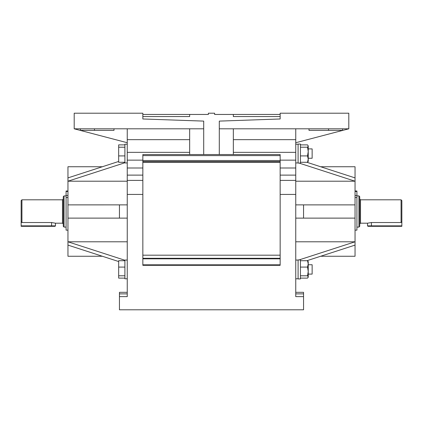 <?xml version="1.0" encoding="UTF-8"?>
<svg xmlns="http://www.w3.org/2000/svg" width="423" height="423" viewBox="0 0 423 423"><rect width="100%" height="100%" fill="white"/><g stroke="black" fill="none" stroke-linecap="round" stroke-linejoin="round"><path stroke-width="0.63" d="M355.045 230.144L356.917 230.144L356.917 190.99L355.045 190.99M401.85 211.5L401.85 221.7L401.067 222.535L401.067 199.799L401.85 200.576L401.85 211.5M358.942 195.897L359.724 196.679L359.724 226.321L358.942 227.103L358.942 195.897L356.917 195.897M401.067 222.535L371.426 222.535L367.524 223.201L367.524 225.856L401.85 225.856L401.85 221.7M67.955 190.99L66.083 190.99L66.083 230.144L67.955 230.144M64.058 227.103L63.276 226.321L63.276 196.679L64.058 195.897L64.058 227.103L66.083 227.103M21.933 222.535L21.15 221.7L21.15 200.576L21.933 199.799L21.933 222.535L51.574 222.535L55.476 223.201L55.476 225.856L55.006 226.321L21.15 226.321L21.15 225.856L55.476 225.856M295.751 218.131L355.045 218.125L355.045 204.875L303.555 204.875L303.555 218.131M295.751 204.869L303.555 204.869M127.249 204.869L67.955 204.875L67.955 218.125L119.445 218.125L119.445 204.869M127.249 218.131L119.445 218.131M298.093 144.063L298.093 163.098L300.436 163.098L300.436 144.063L298.093 144.063L300.436 144.063M312.137 148.896L308.235 148.896L312.137 148.896L312.137 158.26L308.235 158.26M142.847 155.331L142.847 154.554L280.153 154.554L280.153 155.606L142.847 155.606L142.847 155.331M342.561 128.809L342.561 130.369L309.007 130.369L309.007 128.809M127.249 162.94L124.907 162.94L124.907 144.217L127.249 144.217L124.907 144.217M127.249 278.783L124.907 278.783L124.907 260.06L127.249 260.06M113.993 128.809L113.993 130.369L80.439 130.369L80.439 128.809M127.249 292.319L119.445 292.319L119.445 309.795L303.555 309.795L303.555 296.629L295.751 296.629L295.751 139.659L233.343 139.659M119.445 296.629L127.249 296.629L127.249 139.659L189.657 139.659M142.847 194.432L127.249 194.432M280.153 194.432L295.751 194.432M312.137 264.74L308.235 264.74L312.137 264.74L312.137 274.104L308.235 274.104M298.093 262.694L298.093 278.937L300.436 278.937L300.436 259.902L298.093 259.902L298.093 262.694M355.045 245.107L355.045 256.259L320.629 256.259L306.865 260.721L355.045 245.107L355.045 218.125M355.045 177.893L306.865 162.279L320.629 166.741L355.045 166.741L355.045 204.875M67.955 245.107L118.667 261.541L102.371 256.259L67.955 256.259L67.955 218.125M67.955 204.875L67.955 166.741L102.371 166.741L118.667 161.459L67.955 177.893M127.249 128.809L127.249 139.659M295.751 128.809L295.751 139.659M300.436 278.123L307.537 278.123L308.235 276.954L307.537 275.791L308.235 271.439L307.537 267.087L300.436 267.087M300.436 275.791L307.537 275.791M300.436 260.721L307.537 260.721L308.235 263.904L307.537 267.087M307.537 260.721L308.071 261.345L307.537 260.721M308.235 261.62L308.235 277.224L307.537 278.123M142.847 114.453L189.657 114.453L189.657 116.552L189.657 114.453L208.38 114.453L208.38 113.205L214.62 113.205L214.62 114.453L233.343 114.453L233.343 116.552L280.153 116.552M189.657 116.552L142.847 116.552M280.153 175.117L295.751 175.117M280.153 167.989L295.751 167.989M189.657 128.809L203.701 128.809L203.701 121.105L142.847 118.979L142.847 113.205L74.199 113.205L74.199 128.809L189.657 128.809L189.657 154.554M233.343 128.809L219.299 128.809L219.299 121.105L280.153 118.979L280.153 113.205L348.801 113.205L348.801 128.809L233.343 128.809L233.343 154.554M142.847 167.989L127.249 167.989M142.847 175.117L127.249 175.117M203.701 128.809L203.701 154.554M189.657 152.343L127.249 152.343M127.249 181.203L67.955 181.203L124.907 162.749M124.907 260.251L67.955 241.797L127.249 241.797M74.199 128.809L127.249 142.725M142.847 180.388L127.249 180.388M142.847 160.143L127.249 160.143M233.343 116.552L233.343 114.453L280.153 114.453M233.343 152.343L295.751 152.343M295.751 241.797L355.045 241.797L299.167 259.902M299.167 163.098L355.045 181.203L295.751 181.203M303.555 296.629L303.555 292.319L295.751 292.319L303.555 292.319M219.299 128.809L219.299 154.554M348.801 128.809L295.751 142.725M280.153 180.388L295.751 180.388M280.153 160.143L295.751 160.143M142.847 160.513L280.153 160.513L280.153 258.305L142.847 258.305L142.847 155.606M142.847 161.57L280.153 161.57M142.847 264.824L280.153 264.824L280.153 265.327L142.847 265.327L142.847 258.305M280.153 258.305L280.153 258.813L142.847 258.813M280.153 264.824L280.153 258.813M280.153 160.513L280.153 155.606M124.907 278.123L118.667 278.123L118.667 260.721L124.907 260.721M124.907 275.791L118.667 275.791M124.907 267.087L118.667 267.087M124.907 144.878L118.667 144.878L118.667 147.209L124.907 147.209M124.907 155.913L118.667 155.913L118.667 147.209M124.907 162.279L118.667 162.279L118.667 155.913M300.436 155.913L307.537 155.913L308.235 151.561L307.537 147.209L308.235 146.046L307.537 144.878L300.436 144.878M300.436 147.209L307.537 147.209M308.235 145.776L308.235 161.38L307.537 162.279L308.235 159.096L307.537 155.913M300.436 162.279L307.537 162.279M21.15 221.7L21.15 225.856M401.85 225.856L401.85 226.321L367.994 226.321L367.524 225.856M359.724 199.016L360.502 199.799L360.502 223.201L367.524 223.201M55.476 223.201L62.498 223.201L62.498 199.799L63.276 199.016M328.518 130.369L328.518 128.809M119.445 293.879L127.249 293.879M94.482 130.369L94.482 128.809M303.555 293.879L295.751 293.879M142.847 255.185L280.153 255.185M280.153 162.353L142.847 162.353M51.574 222.535L51.574 226.321M67.955 197.53L66.083 197.53M67.955 195.479L66.083 195.479M67.955 191.487L66.083 191.487M67.955 191.085L66.083 191.085M356.917 191.085L355.045 191.085M356.917 191.487L355.045 191.487M356.917 195.479L355.045 195.479M356.917 197.53L355.045 197.53M371.426 222.535L371.426 226.321M356.917 227.103L358.942 227.103M298.093 162.94L295.751 162.94M298.093 278.783L295.751 278.783L298.093 278.783M298.093 260.06L295.751 260.06M298.093 144.217L295.751 144.217M62.498 199.799L21.933 199.799M62.498 223.201L63.276 223.984M66.083 195.897L64.058 195.897M360.502 199.799L401.067 199.799M360.502 223.201L359.724 223.984"/></g></svg>
